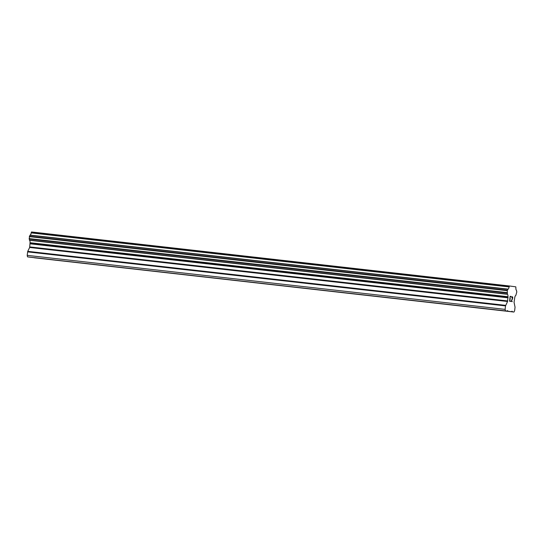 <?xml version="1.0" encoding="UTF-8"?>
<svg xmlns="http://www.w3.org/2000/svg" width="544" height="544" viewBox="0 0 544 544"><rect width="100%" height="100%" fill="white"/><g stroke="black" fill="none" stroke-linecap="round" stroke-linejoin="round"><path stroke-width="0.82" d="M52.802 259.787L58.67 260.494L52.802 259.787M124.943 267.94L130.812 268.648L124.943 267.94M197.084 276.094L202.946 276.801L197.084 276.094M269.219 284.247L275.087 284.954L269.219 284.247M341.36 292.407L347.222 293.114L341.36 292.407M413.494 300.56L419.363 301.267L413.494 300.56M485.636 308.713L491.504 309.42L485.636 308.713M510.224 296.657L509.993 298.622L510.211 296.657L511.149 296.453L510.143 296.317L511.102 296.779M510.442 299.016L509.946 298.948L509.721 300.914L510.619 301.036L509.721 300.914L509.959 298.948M510.578 301.362L509.578 301.226L510.143 296.317M511.809 297.806L512.183 296.589M512.713 297.146L512.74 297.636L512.706 297.146M512.74 297.636L512.686 298.119L512.734 297.636M512.686 298.119L512.543 298.581L512.672 298.119M512.543 298.581L512.196 299.472L512.536 298.581M512.196 299.472L511.455 301.145L512.183 299.472M511.972 297.112L511.85 297.534L511.972 297.112M512.149 296.915L512.57 298.071L511.17 301.437L512.36 301.6M507.572 301.485L507.967 296.732A2.713 0.959 -83.6 0 0 507.416 294.304L507.28 290.666L508.021 289.116A2.713 0.959 -83.6 0 0 509.102 286.912L509.436 285.981L515.78 286.838L515.889 287.824A2.713 0.959 -83.6 0 0 516.44 290.244L516.8 291.944L515.841 295.433A2.713 0.959 -83.6 0 0 514.753 297.643L514.053 302.355L515.039 307.183L514.638 310.658L513.958 312.038L512.346 311.821L511.822 311.256L511.598 311.719L507.824 311.209L507.708 310.706L507.076 311.114L505.458 310.896L505.118 309.38L505.519 305.898L507.572 301.485L29.655 247.466L27.744 251.348L27.2 255.36L27.54 256.877L29.158 257.094L507.076 311.114M29.9 257.176L511.598 311.719M509.436 285.981L31.518 231.962L31.185 232.893A2.713 0.959 -83.6 0 1 30.104 235.096L29.362 236.647L29.498 240.285A2.713 0.959 -83.6 0 1 30.049 242.712L29.655 247.466M34.422 257.781L513.958 312.038M507.824 311.209L29.906 257.19M512.23 311.318L511.816 311.27M512.346 311.821L34.428 257.802M509.102 286.912L31.185 232.893M507.967 296.732L30.049 242.712M508.014 297.078L30.097 243.059M505.118 309.38L27.2 255.36M505.458 310.896L27.54 256.877M507.708 310.706L507.294 310.658M509.218 286.423L31.3 232.404M508.021 289.116L30.104 235.096M507.885 289.265L29.968 235.239M507.389 290.265L29.471 236.246M507.28 290.666L29.362 236.647M507.056 292.611L29.138 238.592M507.069 293.026L29.152 239.006M507.321 294.12L29.403 240.101M507.416 294.304L29.498 240.285M508.062 297.276L30.144 243.256M508.076 297.833L30.158 243.814M507.715 300.948L29.798 246.928M505.662 305.368L27.744 251.348M505.519 305.898L27.601 251.879"/></g></svg>
